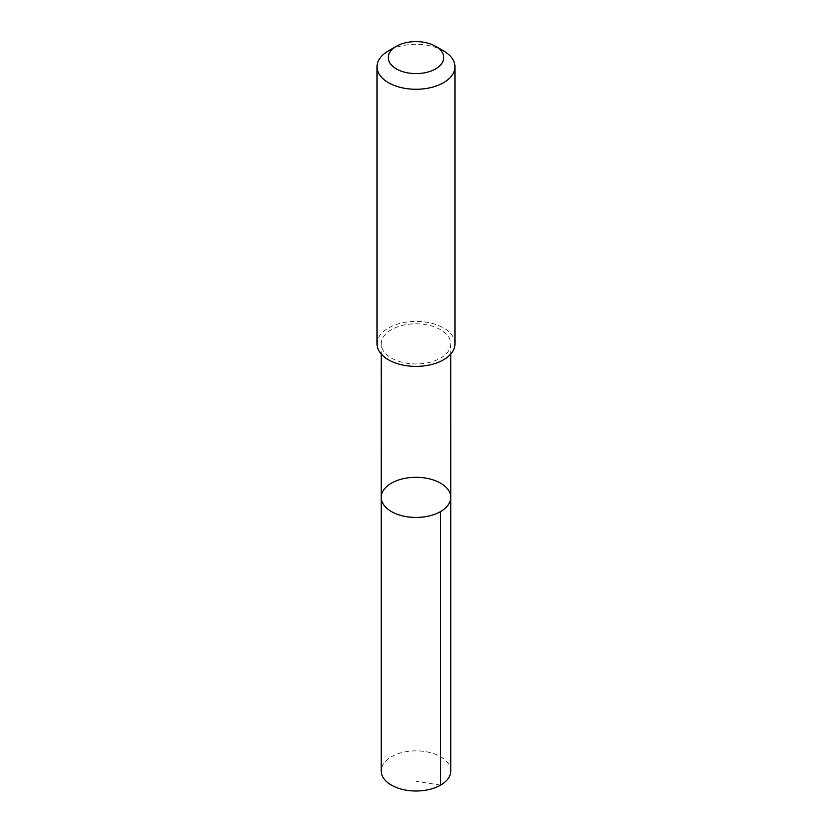 <?xml version="1.0" encoding="UTF-8"?>
<svg xmlns="http://www.w3.org/2000/svg" width="832" height="832" viewBox="0 0 832 832"><rect width="100%" height="100%" fill="white"/><g stroke="black" fill="none" stroke-linecap="round" stroke-linejoin="round"><path stroke-width="0.62" stroke-dasharray="4.16 3.12" d="M450.767 770.931A34.767 20.072 0 0 0 424.507 751.473A34.767 20.072 0 0 0 385.393 761.415A34.767 20.072 0 0 0 381.233 770.931M385.403 334.37A34.757 20.072 0 0 0 381.243 343.897A34.757 20.072 0 0 0 407.493 363.355A34.757 20.072 0 0 0 446.597 353.413A34.757 20.072 0 0 0 450.757 343.897A34.757 20.072 0 0 0 424.507 324.428A34.757 20.072 0 0 0 385.403 334.37M381.233 497.37A34.767 20.072 180 0 1 385.393 487.843A34.767 20.072 180 0 1 424.507 477.911A34.767 20.072 180 0 1 450.767 497.37M454.958 343.886A38.958 22.495 0 0 0 416 321.391A38.958 22.495 0 0 0 377.042 343.886M443.55 50.877A38.958 22.495 0 0 0 388.45 50.877M440.586 785.127L416 781.269M381.243 343.897L381.243 354.047M450.757 343.897L450.757 354.047"/><path stroke-width="1.25" d="M385.393 487.843A34.767 20.072 180 0 1 424.507 477.911A34.767 20.072 180 0 1 450.767 497.37A34.767 20.072 180 0 1 416 517.442A34.767 20.072 180 0 1 381.233 497.37A34.767 20.072 180 0 1 385.393 487.843M381.233 770.931A34.767 20.072 0 0 0 407.493 790.4A34.767 20.072 0 0 0 446.607 780.458A34.767 20.072 0 0 0 450.767 770.931L450.767 497.37A34.767 20.072 180 0 1 416 517.442A34.767 20.072 180 0 1 381.233 497.37L381.233 770.931M396.406 46.29L388.45 50.877A38.958 22.495 0 0 0 377.042 66.778L377.042 343.886A38.958 22.495 0 0 0 406.474 365.695A38.958 22.495 0 0 0 450.299 354.557A38.958 22.495 0 0 0 454.958 343.886L454.958 66.778A38.958 22.495 0 0 0 443.55 50.877L435.594 46.29A27.716 15.995 0 0 0 396.406 46.29A27.716 15.995 0 0 0 399.454 70.439A27.716 15.995 0 0 0 440.398 65.187A27.716 15.995 0 0 0 435.594 46.29M377.042 66.778A38.958 22.495 0 0 0 406.474 88.587A38.958 22.495 0 0 0 450.299 77.449A38.958 22.495 0 0 0 454.958 66.778M440.586 511.555L440.586 785.127M381.243 354.047L381.233 497.37M450.757 354.047L450.767 497.37"/></g></svg>
